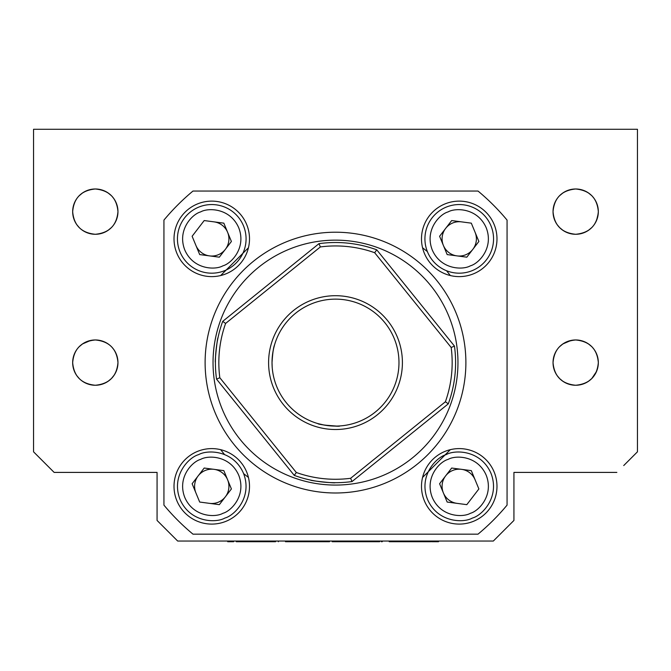 <?xml version="1.0" encoding="UTF-8"?>
<svg xmlns="http://www.w3.org/2000/svg" width="671" height="671" viewBox="0 0 671 671"><rect width="100%" height="100%" fill="white"/><g stroke="black" fill="none" stroke-linecap="round" stroke-linejoin="round"><path stroke-width="1.01" d="M275.571 541.715L237.366 541.715L237.366 541.036M272.04 541.715L272.04 541.036M237.366 541.715L236.284 541.715M285.469 541.715L325.049 541.715L325.049 541.036M325.049 541.715L325.368 541.036M319.245 541.715L319.245 541.036M294.317 541.715L294.317 541.036M332.195 541.036L332.195 541.715L376.959 541.715L376.959 541.036M376.901 541.715L376.901 541.036M373.688 541.715L373.688 541.036M347.863 541.715L347.863 541.036M389.222 541.715L423.862 541.715L423.862 541.036M423.862 541.715L429.515 541.715L429.541 541.036L429.515 541.715L430.916 541.715L430.916 541.036M398.004 541.715L398.004 541.036M435.806 541.036L435.806 541.715L436.058 541.036M436.058 541.715L438.524 541.715L438.524 541.036M435.806 541.715L431.579 541.715L431.579 541.036M433.609 541.715L433.609 541.036M431.579 541.715L431.143 541.036M381.405 541.036L381.405 541.715L382.185 541.715L382.185 541.036M382.185 541.715L382.713 541.036M379.66 541.036L379.66 541.715L380.121 541.036M379.66 541.715L379.249 541.036M379.249 541.715L378.201 541.715L378.201 541.036M378.201 541.715L376.959 541.715M329.511 541.036L329.511 541.715L329.805 541.036M329.511 541.715L329.276 541.036M329.276 541.715L328.27 541.715L328.27 541.036M328.27 541.715L326.785 541.715L326.785 541.036M326.785 541.715L326.718 541.036M326.718 541.715L325.368 541.715M233.625 541.036L233.625 541.715L232.795 541.715L232.795 541.036M232.795 541.715L227.695 541.715L227.695 541.036M209.503 503.351A17.152 17.152 0 0 0 227.62 479.799A17.152 17.152 0 0 0 194.607 486.349A17.152 17.152 0 0 0 195.907 492.9L199.295 501.103M224.86 518.062C234.665 515.504 252.741 496.892 243.472 473.248C233.34 449.947 207.406 449.528 198.658 454.636C188.853 457.194 170.786 475.798 180.046 499.45C190.178 522.743 216.112 523.162 224.86 518.062M223.837 470.639L204.194 468.039L192.124 483.741L199.69 502.051L219.325 504.659L231.403 488.949L223.837 470.639M461.497 221.858A17.152 17.152 0 0 0 443.38 245.418A17.152 17.152 0 0 0 476.393 238.868A17.152 17.152 0 0 0 475.093 232.317M472.342 270.581A34.313 34.313 0 0 0 490.954 225.766A34.313 34.313 0 0 0 446.14 207.154A34.313 34.313 0 0 0 427.528 251.969A34.313 34.313 0 0 0 472.342 270.581M471.31 223.158L451.675 220.558L439.597 236.267L447.163 254.577L466.806 257.178L478.876 241.468L471.31 223.158M478.49 488.002L475.093 479.799A17.152 17.152 0 0 0 442.08 486.349A17.152 17.152 0 0 0 456.985 503.351M472.342 518.062C482.147 515.504 500.214 496.892 490.954 473.248C480.822 449.947 454.888 449.528 446.14 454.636C436.335 457.194 418.259 475.798 427.528 499.45C437.66 522.743 463.594 523.162 472.342 518.062M471.31 470.639L451.675 468.039L439.597 483.741L447.163 502.051L466.806 504.659L478.876 488.949L471.31 470.639M192.745 235.454L203.573 221.371M195.907 245.418A17.152 17.152 0 0 0 228.92 238.868A17.152 17.152 0 0 0 214.015 221.858M224.86 270.581A34.313 34.313 0 0 0 243.472 225.766A34.313 34.313 0 0 0 198.658 207.154A34.313 34.313 0 0 0 180.046 251.969A34.313 34.313 0 0 0 224.86 270.581M223.837 223.158L204.194 220.558L192.124 236.267L199.69 254.577L219.325 257.178L231.403 241.468L223.837 223.158M445.393 401.778L448.295 403.841A120.092 120.092 0 0 0 454.452 346.077L451.18 347.486A116.662 116.662 0 0 1 445.393 401.778L350.623 478.289A116.662 116.662 0 0 1 296.33 472.501L294.267 475.395A120.092 120.092 0 0 0 352.032 481.56L448.295 403.841M339.794 425.942C340.356 427.05 317.182 424.575 317.953 423.611M272.158 366.71L272.023 362.608A63.477 63.477 0 0 0 335.5 426.085A63.477 63.477 0 0 0 398.977 362.608A63.477 63.477 0 0 0 335.5 299.132A63.477 63.477 0 0 0 272.023 362.608L272.099 365.729M268.593 362.608A66.907 66.907 0 0 0 335.5 429.515A66.907 66.907 0 0 0 402.407 362.608A66.907 66.907 0 0 0 335.5 295.701A66.907 66.907 0 0 0 268.593 362.608M318.163 423.669L324.529 425.129M324.638 425.146L336.574 426.077M272.099 365.779L272.149 366.601M272.023 362.608C272.644 353.164 273.466 347.318 274.498 345.062L273.592 348.568M216.548 379.14L219.82 377.731A116.662 116.662 0 0 1 225.607 323.439L222.705 321.367A120.092 120.092 0 0 0 216.548 379.14L294.267 475.395M215.408 362.214C214.645 362.801 217.404 336.943 218.025 337.672M273.575 348.643L272.627 353.869M225.607 323.439L320.377 246.928A116.662 116.662 0 0 1 374.67 252.715L376.733 249.813A120.092 120.092 0 0 0 318.968 243.657L222.705 321.367M331.499 482.634L335.106 482.701C335.693 483.455 309.834 480.704 310.572 480.084M219.82 377.731L296.33 472.501M374.67 252.715L451.18 347.486M318.968 243.657L320.377 246.928M350.623 478.289L352.032 481.56M376.733 249.813L454.452 346.077M143.351 472.409L54.141 472.409L157.073 472.409L157.073 520.444L177.664 541.036L493.336 541.036L513.927 520.444L513.927 472.409L616.859 472.409L527.649 472.409M623.728 465.548L637.45 451.818L637.45 129.285L33.55 129.285L33.55 451.818L54.141 472.409M104.366 190.874L107.746 192.703M108.006 192.879L111.361 195.647M114.288 199.262L116.158 202.776M116.922 218.394L116.226 220.323M116.175 220.432L114.305 223.971M111.369 227.603L108.098 230.321M104.215 232.451L99.954 233.802L95.366 234.28M99.895 233.81L95.316 234.28C109.214 232.921 116.762 225.364 117.962 211.6C116.746 197.886 109.197 190.346 95.316 188.987A22.646 22.646 0 0 1 117.962 211.633A22.646 22.646 0 0 1 95.316 234.28A22.646 22.646 0 0 1 72.669 211.633A22.646 22.646 0 0 1 95.316 188.987C81.392 190.346 73.844 197.911 72.669 211.701C73.894 225.397 81.443 232.921 95.316 234.28M104.366 341.849L107.737 343.678M114.288 350.237L116.158 353.76M116.922 369.369L116.226 371.298M116.175 371.407L114.305 374.946M111.369 378.578L108.098 381.296M104.223 383.426L99.937 384.777M99.887 384.785L95.316 385.255C109.214 383.896 116.762 376.339 117.962 362.575C116.746 348.861 109.197 341.321 95.316 339.962A22.646 22.646 0 0 1 117.962 362.608A22.646 22.646 0 0 1 95.316 385.255A22.646 22.646 0 0 1 72.669 362.608A22.646 22.646 0 0 1 95.316 339.962C81.392 341.321 73.844 348.886 72.669 362.675C73.894 376.372 81.443 383.896 95.316 385.255M575.684 188.987A22.646 22.646 0 0 1 598.331 211.633A22.646 22.646 0 0 1 575.684 234.28C589.591 232.921 597.14 225.364 598.331 211.6C597.123 197.886 589.574 190.346 575.684 188.987C561.77 190.346 554.221 197.911 553.038 211.701C554.263 225.397 561.812 232.921 575.684 234.28A22.646 22.646 0 0 1 553.038 211.633A22.646 22.646 0 0 1 575.684 188.987L571.096 189.457M575.684 339.962A22.646 22.646 0 0 1 598.331 362.608A22.646 22.646 0 0 1 575.684 385.255C589.591 383.896 597.14 376.339 598.331 362.575C597.123 348.861 589.574 341.321 575.684 339.962C561.77 341.321 554.221 348.886 553.038 362.675C554.263 376.372 561.812 383.896 575.684 385.255A22.646 22.646 0 0 1 553.038 362.608A22.646 22.646 0 0 1 575.684 339.962L571.096 340.432M117.886 360.847L117.484 357.978M106.664 343.015L104.718 342.009M91.675 340.256L90.803 340.415M87.28 341.43L86.433 341.774M73.642 356.024L73.248 357.509M73.156 357.92L74.414 353.885M72.728 364.278L72.988 366.391M73.022 366.584L73.122 367.146M76.293 374.904L74.456 371.432M82.491 381.271L86.374 383.418M84.32 382.403L85.435 382.99M116.997 369.134L117.383 367.7M117.886 209.872L117.484 207.004M106.664 192.04L104.718 191.034M91.675 189.281L90.753 189.448M87.28 190.455L86.433 190.799M72.728 213.303L73.131 216.171M82.491 230.296L86.291 232.401M84.32 231.428L85.435 232.015M99.115 233.961L99.778 233.835M103.351 232.803L104.181 232.468M116.997 218.159L117.383 216.725M117.475 216.28L117.886 213.395M584.743 341.849L588.132 343.686M588.358 343.837L591.713 346.605M594.456 349.926L596.527 353.751M598.264 360.847L598.331 362.717M597.861 367.213L596.594 371.315M596.511 371.499L591.839 378.478M591.738 378.578L588.475 381.296M584.24 383.577L580.298 384.777M580.264 384.785L575.684 385.255M584.743 190.874L588.132 192.711M588.358 192.862L591.713 195.63M594.456 198.951L596.527 202.776M598.264 209.872L598.331 211.742M598.264 213.395L596.594 220.34M596.511 220.524L594.456 224.307M591.738 227.603L588.475 230.321M584.24 232.602L580.298 233.802M580.264 233.81L575.684 234.28M587.041 192.04L585.087 191.034M572.053 189.281L571.13 189.448M567.658 190.455L566.81 190.799M553.105 213.303L553.5 216.171M564.697 231.428L565.812 232.015M579.484 233.961L580.155 233.835M583.728 232.803L584.558 232.468M597.375 218.159L597.752 216.725M587.041 343.015L585.087 342.009M572.053 340.256L571.18 340.415M567.658 341.43L566.81 341.774M554.02 356.024L553.625 357.509M553.533 357.92L554.774 353.919M553.105 364.278L553.5 367.146M564.697 382.403L565.812 382.99M597.375 369.134L597.752 367.7M566.752 232.443L563.221 230.539M563.044 230.421L559.715 227.679M553.516 207.037L554.774 202.944M554.867 202.726L556.687 199.304M559.589 195.706L562.894 192.946M566.743 190.824L571.046 189.465M566.752 383.418L563.221 381.514M563.044 381.396L559.698 378.645M554.867 353.701L556.687 350.279M559.589 346.681L562.894 343.921M566.743 341.799L571.046 340.44M580.314 233.802L575.735 234.28M563.581 230.765L562.969 230.371M559.631 227.595L557.198 224.71M553.466 216.02L553.038 211.692M553.399 207.599L553.5 207.096M587.804 192.502L588.45 192.929M592.552 196.519L594.187 198.566M597.903 207.213L598.331 211.206M598.264 364.37L597.869 367.18M580.348 384.768L575.726 385.255M563.581 381.74L562.935 381.321M559.631 378.57L557.198 375.685M553.399 358.574L553.5 358.062M562.86 343.946L571.038 340.44M587.804 343.477L588.459 343.904M592.552 347.494L594.187 349.541M597.903 358.188L598.331 362.181M117.886 364.37L117.492 367.18M114.288 374.972L111.47 378.478M99.971 384.768L95.349 385.255M83.204 381.74L82.558 381.321M79.253 378.57L76.821 375.685M73.03 358.574L73.131 358.062M74.473 353.734L76.502 350.002M82.483 343.946L90.669 340.44L86.374 341.799M107.427 343.477L108.081 343.904M112.183 347.494L113.81 349.541M117.526 358.188L117.953 362.181M83.204 230.765L82.592 230.371M79.253 227.595L76.821 224.71M73.147 216.288L72.669 211.65M73.097 216.02L72.669 211.692M73.03 207.599L73.122 207.096M74.473 202.759L76.494 199.027M107.427 192.502L108.081 192.929M112.183 196.519L113.81 198.566M117.526 207.213L117.953 211.206M73.139 367.196L72.669 362.625M79.22 346.681L82.525 343.921M90.728 340.432L95.316 339.962M76.335 223.988L74.456 220.457M73.139 207.045L74.414 202.91M79.136 195.789L82.525 192.946M86.408 190.807L90.66 189.465M90.728 189.457L95.316 188.987M450.342 449.662L422.562 477.45M248.438 477.45L243.64 473.642M224.458 454.468L220.658 449.662M220.658 275.546L248.438 247.758M422.562 247.758L427.36 251.566M446.542 270.74L450.342 275.546M174.015 238.868A37.744 37.744 0 0 0 211.759 276.611A37.744 37.744 0 0 0 249.503 238.868A37.744 37.744 0 0 0 211.759 201.124A37.744 37.744 0 0 0 174.015 238.868M205.116 362.608A130.384 130.384 0 0 0 335.5 492.992A130.384 130.384 0 0 0 465.884 362.608A130.384 130.384 0 0 0 335.5 232.216A130.384 130.384 0 0 0 205.116 362.608M421.497 486.349A37.744 37.744 0 0 0 459.241 524.093A37.744 37.744 0 0 0 496.985 486.349A37.744 37.744 0 0 0 459.241 448.605A37.744 37.744 0 0 0 421.497 486.349M421.497 238.868A37.744 37.744 0 0 0 459.241 276.611A37.744 37.744 0 0 0 496.985 238.868A37.744 37.744 0 0 0 459.241 201.124A37.744 37.744 0 0 0 421.497 238.868M174.015 486.349A37.744 37.744 0 0 0 211.759 524.093A37.744 37.744 0 0 0 249.503 486.349A37.744 37.744 0 0 0 211.759 448.605A37.744 37.744 0 0 0 174.015 486.349M507.066 220.096L507.066 505.12A223.032 223.032 0 0 1 478.012 534.166L192.988 534.166A223.032 223.032 0 0 1 163.934 505.12L163.934 220.096A223.032 223.032 0 0 1 192.988 191.042L478.012 191.042A223.032 223.032 0 0 1 507.066 220.096M213.034 362.608A122.466 122.466 0 0 0 335.5 485.074A122.466 122.466 0 0 0 457.966 362.608A122.466 122.466 0 0 0 335.5 240.143A122.466 122.466 0 0 0 213.034 362.608M200.621 459.392C208.06 455.047 230.103 455.408 238.717 475.211C246.593 495.315 231.227 511.126 222.898 513.298C215.458 517.643 193.416 517.282 184.802 497.479C176.926 477.383 192.292 461.564 200.621 459.392M448.102 211.91C455.542 207.574 477.584 207.935 486.198 227.729C494.074 247.834 478.708 263.653 470.379 265.825C462.94 270.161 440.897 269.801 432.283 250.006C424.407 229.901 439.773 214.083 448.102 211.91M448.102 459.392C455.542 455.047 477.584 455.408 486.198 475.211C494.074 495.315 478.708 511.126 470.379 513.298C462.94 517.643 440.897 517.282 432.283 497.479C424.407 477.383 439.773 461.564 448.102 459.392M200.621 211.91C208.06 207.574 230.103 207.935 238.717 227.729C246.593 247.834 231.227 263.653 222.898 265.825C215.458 270.161 193.416 269.801 184.802 250.006C176.926 229.901 192.292 214.083 200.621 211.91M278.348 541.715L278.348 541.036M325.242 541.036L325.242 541.715M278.44 541.036L278.44 541.715"/></g></svg>
